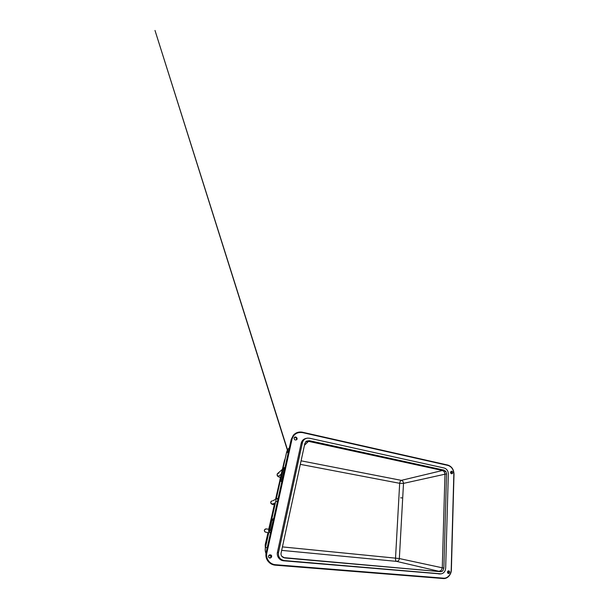 <?xml version="1.0" encoding="UTF-8"?>
<svg xmlns="http://www.w3.org/2000/svg" width="609" height="609" viewBox="0 0 609 609"><rect width="100%" height="100%" fill="white"/><g stroke="black" fill="none" stroke-linecap="round" stroke-linejoin="round"><path stroke-width="0.91" d="M441.266 570.382L442.279 567.801L399.344 558.552C399.093 560.379 398.164 561.315 396.55 561.376L439.02 571.326L441.266 570.382M440.596 571.676C441.449 571.729 442.195 571.409 442.85 570.724L443.87 568.121L446.557 473.871L445.864 471.45L444.014 470.133L309.273 440.68L306.449 441.144L304.843 443.474L281.099 553.002C280.863 554.22 281.084 555.324 281.777 556.314L284.7 557.958L440.596 571.676L284.129 557.654L281.655 556.139M309.273 440.68L308.527 441.35L305.604 441.898M446.557 473.871L444.966 474.205L444.281 471.808L442.439 470.491L308.527 441.35L304.454 445.263M450.584 472.264C450.622 473.262 451.056 473.756 451.878 473.749C453.21 473.536 452.693 470.894 451.383 471.244L450.584 472.264M451.307 473.68C451.809 472.828 451.665 472.12 450.881 471.541M294.063 438.198C294.368 439.911 295.251 440.391 296.712 439.637C298.083 438.32 295.624 435.991 294.398 437.452L294.063 438.198M296.469 439.835C296.743 438.031 295.989 437.323 294.216 437.711M268.447 556.268L269.094 557.737C270.769 558.978 272.786 556.07 270.967 555.043C269.718 554.571 268.881 554.982 268.447 556.268M268.95 557.631C270.556 558.567 272.314 556.04 270.807 554.959M447.508 572.072C447.486 572.803 447.76 573.259 448.338 573.45C449.67 573.807 450.158 571.105 448.795 570.884C448.102 570.839 447.668 571.234 447.508 572.072M447.836 573.153C448.635 572.559 448.772 571.828 448.232 570.953M306.624 438.282C303.769 438.754 301.957 440.414 301.189 443.245L277.445 552.188C276.448 556.291 279.577 560.554 283.718 560.798L440.002 573.876M271.218 529.685L270.891 529.777C270.122 530.089 269.696 530.614 269.597 531.337L268.546 531.094L270.959 520.238L271.751 519.104L270.967 520.238L271.957 520.177C272.193 519.348 272.733 518.853 273.593 518.693L271.66 519.576M284.007 470.551L281.997 479.648L280.977 479.527L283.307 469.044L284.266 470.765M284.89 467.933L282.896 468.991M283.238 468.641L284.418 468.473M282.066 470.277L279.82 480.372L280.056 481.704L279.813 480.387L280.977 479.527C280.84 480.387 281.137 481.064 281.868 481.574M269.003 531.558L270.449 533.126M284.883 459.97L285.157 458.729L284.433 460.602M275.854 500.697L277.361 501.938M278.13 498.459L276.159 499.334M276.95 498.741L277.689 498.71M275.07 504.176L274.438 504.488M268.957 529.229L274.461 504.389M265.349 548.001L265.204 545.002L265.912 545.42M280.3 480.691L281.8 481.894M283.307 469.044L282.096 470.14L279.813 480.387M309.593 438.236L307.667 438.107C304.903 438.48 303.145 440.025 302.407 442.751L278.511 552.546C278.069 557.014 280.011 559.686 284.357 560.569L441.16 573.845C443.847 573.259 445.346 571.349 445.666 568.113L448.331 474.076C448.194 470.902 446.823 468.884 444.22 468.032L309.593 438.236M282.842 557.326L284.7 557.958M400.653 497.827L401.841 497.888M444.014 470.133L401.331 480.356C402.709 480.767 403.432 481.772 403.508 483.379L399.671 483.31L395.523 558.149L399.344 558.552L403.508 483.379L444.966 474.205L442.279 567.801L443.87 568.121M282.424 546.897L395.523 558.149C395.386 559.915 395.728 560.988 396.55 561.376L281.67 550.376M306.449 441.144L305.726 441.814M445.864 471.45L444.281 471.808M266.864 552.942C265.471 558.575 269.817 564.414 275.534 564.718L275.39 565.19C273.319 565.015 271.477 564.299 269.856 563.059C266.704 560.387 265.509 556.969 266.255 552.805L291.422 439.173L293.439 435.123C295.89 432.504 298.95 431.553 302.627 432.268L447.927 465.421L302.673 432.634C297.23 431.872 293.683 434.065 292.023 439.203L266.864 552.942L266.118 552.721C265.372 556.87 266.567 560.28 269.711 562.937L269.779 562.998M293.332 435.245L291.216 439.401L266.118 552.721C265.364 556.862 266.567 560.272 269.711 562.937L269.856 563.059C271.477 564.299 273.327 565.015 275.39 565.19L443.322 578.542L443.603 578.169C447.455 578.58 451.162 574.454 451.2 569.826L453.834 474.167C453.644 469.585 451.672 466.669 447.927 465.421M451.284 569.818C451.216 574.668 447.333 578.969 443.299 578.535L275.39 565.19M281.997 479.648L282.127 480.402M275.534 564.718L443.603 578.169M302.673 432.276L447.767 465.063C451.733 466.387 453.812 469.44 454.002 474.228L453.834 474.167M273.418 519.721L270.891 529.777M279.036 473.079L277.696 473.444C276.829 474.7 277.133 475.644 278.602 476.268C278.283 476.588 278.899 476.999 280.452 477.509M281.191 474.175L278.602 476.268M266.316 528.924C264.283 528.597 263.674 531.817 265.707 532.159C264.367 531.52 264.009 530.675 264.641 529.617L266.202 528.909L268.95 529.282M265.707 532.159L268.714 532.784L265.707 532.159M282.393 469.356L284.487 460.374L282.454 469.303M275.344 502.927L272.238 504.062L274.316 504.792C270.366 503.978 271.264 503.536 270.723 502.775C270.655 501.953 270.997 501.352 271.759 500.956C270.373 502.197 270.533 503.232 272.238 504.062M272.68 500.834L276.204 499.045M279.79 481.003L275.618 499.296M268.021 532.647L265.166 544.948L265.349 548.039M265.227 544.895L267.975 532.631M302.673 432.634L302.65 432.253C298.973 431.537 295.898 432.497 293.439 435.123L291.209 439.416L292.023 439.203M286.519 452.677L286.557 452.563C286.908 451.01 287.6 449.64 288.636 448.475L289.366 447.744L288.636 448.475C287.585 449.663 286.892 451.025 286.542 452.578L282.873 469.09L286.557 452.563L288.278 452.639M288.651 448.452L288.636 448.475C287.57 449.678 286.869 451.056 286.512 452.616L282.858 469.082M265.471 547.461L265.486 547.468C265.029 549.531 265.197 551.541 265.973 553.467C265.204 551.533 265.044 549.531 265.486 547.468L269.071 531.322L265.455 547.445L267.191 547.849M268.554 557.075L269.064 557.494M269.247 555.065L271.256 556.763M271.644 519.728L275.907 500.507L271.629 519.728M280.346 480.463L276.136 499.449L280.361 480.455M269.483 531.322L271.957 520.177L272.977 520.36M447.843 465.101C451.672 466.456 453.697 469.478 453.918 474.183M443.322 578.542C447.448 578.969 451.338 574.637 451.376 569.796L454.002 474.228L451.2 569.826M266.118 552.721L291.209 439.416M302.407 442.751L301.189 443.245M278.511 552.546L277.445 552.188M284.357 560.569L283.718 560.798M440.383 573.853L438.762 573.96M300.313 464.355L399.671 483.31C399.946 481.689 400.501 480.699 401.331 480.356L301.082 460.823M280.444 477.54C277.361 476.421 277.94 476.489 277.179 475.423C277.011 474.411 277.179 473.756 277.696 473.444L282.896 468.915M283.421 468.466L285.096 467.004M277.171 498.626L278.191 498.192M279.775 480.859L275.565 499.319M274.4 504.427L268.759 529.206M288.24 452.83L154.998 30.45L288.331 452.411M265.973 553.482C265.189 551.541 265.014 549.531 265.455 547.445L269.026 531.375M276.121 499.426L280.323 480.524M271.622 519.69L275.869 500.552M268.546 531.086L270.959 520.238M440.771 573.868L439.607 573.944"/></g></svg>
